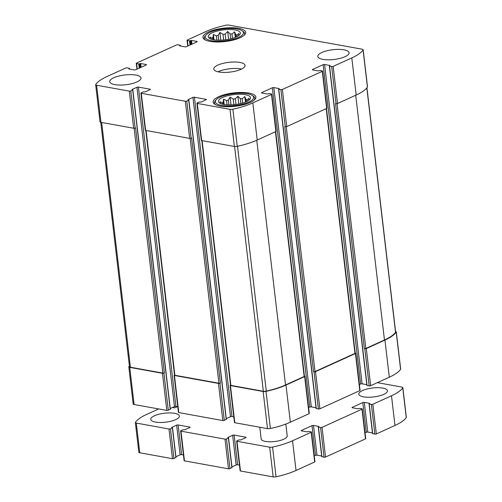 <?xml version="1.0" encoding="UTF-8"?>
<svg xmlns="http://www.w3.org/2000/svg" width="502" height="502" viewBox="0 0 502 502"><rect width="100%" height="100%" fill="white"/><g stroke="black" fill="none" stroke-linecap="round" stroke-linejoin="round"><path stroke-width="0.75" d="M212.164 39.451L212.013 38.152A13.905 4.342 -6.7 0 1 212.973 37.462L213.356 34.456L216.4 35.906L216.895 40.135M213.237 39.696L212.973 37.462M218.74 40.204L218.169 35.353A13.905 4.342 -6.7 0 0 216.4 35.906M223.685 39.991L223.02 34.349A13.905 4.342 -6.7 0 1 225.128 34.092L227.688 31.482L230.111 33.904L230.688 38.836M225.793 39.752L225.128 34.092M232.495 38.353L231.98 34.011A13.905 4.342 -6.7 0 0 230.111 33.904M236.04 37.079L235.758 34.694A13.905 4.342 -6.7 0 1 236.9 35.134L238.839 33.496L238.588 35.661M237.069 36.583L236.9 35.134M213.551 39.752A16.133 5.039 -6.7 0 0 229.665 39.074A16.133 5.039 -6.7 0 0 240.163 33.96A16.133 5.039 -6.7 0 0 223.729 29.85A16.133 5.039 -6.7 0 0 208.7 37.656A16.133 5.039 -6.7 0 0 213.551 39.752M231.98 34.011L234.622 31.877L235.758 34.694M218.169 35.353L219.907 32.429L223.02 34.349M210.526 38.905L209.798 37.022L212.013 38.152M222.348 104.171L222.191 102.879A13.905 4.342 -6.7 0 1 223.158 102.182L223.541 99.176L226.578 100.626L227.08 104.862M223.421 104.416L223.158 102.182M228.918 104.924L228.347 100.074A13.905 4.342 -6.7 0 0 226.578 100.626M233.869 104.711L233.204 99.07A13.905 4.342 -6.7 0 1 235.306 98.812L237.873 96.202L240.289 98.63L240.872 103.556M235.971 104.472L235.306 98.812M242.673 103.073L242.165 98.731A13.905 4.342 -6.7 0 0 240.289 98.63M246.218 101.799L245.942 99.415A13.905 4.342 -6.7 0 1 247.084 99.854L249.023 98.223L248.772 100.381M247.254 101.304L247.084 99.854M223.729 104.472A16.133 5.039 -6.7 0 0 239.849 103.795A16.133 5.039 -6.7 0 0 250.347 98.681A16.133 5.039 -6.7 0 0 233.913 94.577A16.133 5.039 -6.7 0 0 218.878 102.377A16.133 5.039 -6.7 0 0 223.729 104.472M242.165 98.731L244.8 96.597L245.942 99.415M228.347 100.074L230.092 97.15L233.204 99.07M220.711 103.625L219.976 101.743L222.191 102.879M141.282 93.29A1.048 0.326 173.3 0 1 140.936 93.096A1.048 0.326 173.3 0 1 141.206 92.832L143.133 91.96L145.185 91.885L150.092 89.657A1.048 0.326 173.3 0 0 150.362 89.394A1.048 0.326 173.3 0 0 150.016 89.199L138.426 87.103A1.048 0.326 173.3 0 0 136.958 87.279L132.051 89.507L132.835 89.94L130.777 90.95A1.048 0.326 173.3 0 1 129.303 91.126L96.604 85.215A2.886 0.904 173.3 0 1 95.662 84.675A2.886 0.904 173.3 0 1 95.744 84.418A49.321 15.405 173.3 0 1 107.02 76.524L125.669 68.046A1.048 0.326 173.3 0 1 127.144 67.864L129.441 68.347L128.819 68.95L134.222 69.922A1.048 0.326 173.3 0 0 135.697 69.747L146.207 64.971A1.048 0.326 173.3 0 0 146.477 64.708A1.048 0.326 173.3 0 0 146.132 64.513L140.723 63.534L138.728 63.949L136.6 63.566A1.048 0.326 173.3 0 1 136.262 63.371A1.048 0.326 173.3 0 1 136.531 63.108L176.459 44.954A1.048 0.326 173.3 0 1 177.934 44.778L180.231 45.262L179.597 45.858L185.012 46.837A1.048 0.326 173.3 0 0 186.487 46.655L196.997 41.879A1.048 0.326 173.3 0 0 197.261 41.616A1.048 0.326 173.3 0 0 196.922 41.421L191.513 40.442L189.518 40.863L187.39 40.474A1.048 0.326 173.3 0 1 187.051 40.279A1.048 0.326 173.3 0 1 187.321 40.016L205.971 31.538A49.321 15.405 173.3 0 1 225.944 25.219A2.886 0.904 173.3 0 1 228.83 25.1L362.218 49.221A2.886 0.904 173.3 0 1 363.159 49.761A2.886 0.904 173.3 0 1 363.078 50.024A49.321 15.405 173.3 0 1 351.802 57.912L333.146 66.389A1.048 0.326 173.3 0 1 331.678 66.571L329.381 66.088L330.002 65.486L324.593 64.513A1.048 0.326 173.3 0 0 323.125 64.689L312.614 69.464L312.671 69.922L318.092 70.901L320.094 70.487L322.221 70.87A1.048 0.326 173.3 0 1 322.56 71.064A1.048 0.326 173.3 0 1 322.29 71.328L282.362 89.481A1.048 0.326 173.3 0 1 280.888 89.657L278.591 89.18L279.219 88.578L273.81 87.599A1.048 0.326 173.3 0 0 272.335 87.781L261.824 92.556L261.881 93.014L267.309 93.993L269.304 93.573L271.431 93.962A1.048 0.326 173.3 0 1 271.77 94.156A1.048 0.326 173.3 0 1 271.5 94.42L252.851 102.897A49.321 15.405 173.3 0 1 232.878 109.216A2.886 0.904 173.3 0 1 229.991 109.336L197.292 103.425A1.048 0.326 173.3 0 1 196.953 103.224A1.048 0.326 173.3 0 1 197.223 102.966L199.15 102.088L201.202 102.013L206.102 99.785A1.048 0.326 173.3 0 0 206.372 99.521A1.048 0.326 173.3 0 0 206.033 99.327L194.443 97.231A1.048 0.326 173.3 0 0 192.969 97.407L188.068 99.641L188.852 100.074L186.788 101.078A1.048 0.326 173.3 0 1 185.32 101.26L141.282 93.29L145.643 130.42L189.681 138.383A1.048 0.326 173.3 0 0 191.155 138.207L191.588 138.006L220.378 383.051A1.048 0.326 173.3 0 1 218.903 383.227L174.865 375.264A1.048 0.326 173.3 0 1 174.52 375.069L145.787 130.445M145.643 130.42A1.048 0.326 173.3 0 1 145.298 130.225L140.936 93.096M130.777 90.95L135.138 128.073A1.048 0.326 173.3 0 1 133.664 128.255L100.965 122.344A2.886 0.904 173.3 0 1 100.023 121.804L95.662 84.675M363.159 49.761L367.52 86.89A2.886 0.904 173.3 0 1 367.439 87.147A49.321 15.405 173.3 0 1 356.163 95.041L337.513 103.519A1.048 0.326 173.3 0 1 336.039 103.701L335.556 103.613L364.339 348.652L364.822 348.739L369.183 385.869L366.887 385.385L329.381 66.088M322.56 71.064L326.921 108.194A1.048 0.326 173.3 0 1 326.651 108.457L286.724 126.611A1.048 0.326 173.3 0 1 285.249 126.786L284.766 126.699L313.549 371.744L314.032 371.831L318.393 408.961L316.103 408.477L278.591 89.18M271.77 94.156L276.131 131.286A1.048 0.326 173.3 0 1 275.862 131.543L257.212 140.027A49.321 15.405 173.3 0 1 237.239 146.339A2.886 0.904 173.3 0 1 234.352 146.465L201.653 140.547A1.048 0.326 173.3 0 1 201.315 140.353L196.953 103.224M174.087 375.264A1.048 0.326 173.3 0 0 174.426 375.465L218.464 383.428L222.825 420.557L178.787 412.588A1.048 0.326 173.3 0 1 178.448 412.393L174.087 375.264A1.048 0.326 173.3 0 1 174.357 375.007L174.508 374.938M177.783 406.733L175.938 406.4A1.048 0.326 173.3 0 0 174.464 406.576L170.26 408.49M170.184 409.143L168.283 410.247A1.048 0.326 173.3 0 1 166.815 410.423L134.109 404.512A2.886 0.904 173.3 0 1 133.174 403.972L128.813 366.843A2.886 0.904 173.3 0 1 128.895 366.586A49.321 15.405 173.3 0 1 129.39 365.945M128.813 366.843A2.886 0.904 173.3 0 0 129.748 367.382L162.453 373.3A1.048 0.326 173.3 0 0 163.922 373.118L164.361 372.917A1.048 0.326 173.3 0 1 162.886 373.099L130.413 367.226A2.886 0.904 173.3 0 1 129.478 366.686L100.77 122.3M135.138 128.073L135.578 127.878L164.361 372.917M395.563 331.433A2.886 0.904 173.3 0 1 396.304 331.935A2.886 0.904 173.3 0 1 396.222 332.192A49.321 15.405 173.3 0 1 384.946 340.08L389.307 377.209L370.658 385.687A1.048 0.326 173.3 0 1 369.183 385.869M396.304 331.935L400.665 369.058A2.886 0.904 173.3 0 1 400.583 369.321A49.321 15.405 173.3 0 1 389.307 377.209M364.822 348.739A1.048 0.326 173.3 0 0 366.297 348.564L384.946 340.08M366.805 384.657L362.105 383.81A1.048 0.326 173.3 0 0 360.631 383.986L359.388 384.551M312.69 69.922A1.048 0.326 173.3 0 1 312.344 69.728A1.048 0.326 173.3 0 1 312.614 69.464M314.032 371.831A1.048 0.326 173.3 0 0 315.507 371.649L355.441 353.496A1.048 0.326 173.3 0 0 355.705 353.239A1.048 0.326 173.3 0 0 355.366 353.038L355.209 353.013M355.705 353.239L360.072 390.361A1.048 0.326 173.3 0 1 359.802 390.625L319.868 408.779A1.048 0.326 173.3 0 1 318.393 408.961M316.015 407.749L311.315 406.896A1.048 0.326 173.3 0 0 309.841 407.078L308.598 407.643M261.9 93.014A1.048 0.326 173.3 0 1 261.555 92.82A1.048 0.326 173.3 0 1 261.824 92.556M230.518 385.065L230.368 385.134A1.048 0.326 173.3 0 0 230.098 385.398A1.048 0.326 173.3 0 0 230.443 385.592L263.142 391.504A2.886 0.904 173.3 0 0 266.022 391.384A49.321 15.405 173.3 0 0 285.996 385.065L304.651 376.588A1.048 0.326 173.3 0 0 304.921 376.324A1.048 0.326 173.3 0 0 304.576 376.13L304.419 376.098M304.921 376.324L309.282 413.453A1.048 0.326 173.3 0 1 309.012 413.717L290.357 422.195A49.321 15.405 173.3 0 1 270.383 428.513A2.886 0.904 173.3 0 1 267.503 428.633L234.804 422.722A1.048 0.326 173.3 0 1 234.459 422.527L230.098 385.398M233.794 416.861L231.949 416.528A1.048 0.326 173.3 0 0 230.481 416.71L226.27 418.618M226.201 419.27L224.3 420.375A1.048 0.326 173.3 0 1 222.825 420.557M218.464 383.428A1.048 0.326 173.3 0 0 219.939 383.246L220.378 383.051M135.879 75.068A15.738 4.913 173.3 0 1 141.006 78.005A15.738 4.913 173.3 0 1 131.97 83.627A15.738 4.913 173.3 0 1 114.864 84.618A15.738 4.913 173.3 0 1 109.737 81.682A15.738 4.913 173.3 0 1 118.773 76.059A15.738 4.913 173.3 0 1 135.879 75.068M343.958 49.817A15.738 4.913 173.3 0 1 349.085 52.754A15.738 4.913 173.3 0 1 340.049 58.383A15.738 4.913 173.3 0 1 322.943 59.368A15.738 4.913 173.3 0 1 317.816 56.431A15.738 4.913 173.3 0 1 326.852 50.809A15.738 4.913 173.3 0 1 343.958 49.817M220.14 106.11A21.511 6.721 -6.7 0 0 243.52 104.755A21.511 6.721 -6.7 0 0 255.869 97.068A21.511 6.721 -6.7 0 0 233.719 92.908A21.511 6.721 -6.7 0 0 213.137 102.088A21.511 6.721 -6.7 0 0 220.14 106.11M209.962 41.384A21.511 6.721 -6.7 0 0 233.336 40.034A21.511 6.721 -6.7 0 0 245.685 32.348A21.511 6.721 -6.7 0 0 223.534 28.187A21.511 6.721 -6.7 0 0 202.952 37.368A21.511 6.721 -6.7 0 0 209.962 41.384M218.903 71.993A15.738 4.913 -6.7 0 0 236.009 71.002A15.738 4.913 -6.7 0 0 245.045 65.379A15.738 4.913 -6.7 0 0 228.837 62.336A15.738 4.913 -6.7 0 0 213.777 69.056A15.738 4.913 -6.7 0 0 218.903 71.993M275.698 131.618L304.438 376.236A1.048 0.326 173.3 0 1 304.168 376.5L285.512 384.978A49.321 15.405 173.3 0 1 266.28 391.133A2.886 0.904 173.3 0 1 263.349 391.265L230.876 385.392A1.048 0.326 173.3 0 1 230.537 385.197L201.798 140.579M326.488 108.532L355.228 353.151A1.048 0.326 173.3 0 1 354.958 353.408L315.024 371.562A1.048 0.326 173.3 0 1 313.549 371.744M366.943 87.787L395.639 332.092A2.886 0.904 173.3 0 1 395.545 332.368A49.321 15.405 173.3 0 1 384.463 339.992L365.814 348.476A1.048 0.326 173.3 0 1 364.339 348.652M241.55 69.056A15.738 4.913 -6.7 0 0 218.031 71.817M211.449 40.712A19.283 6.024 -6.7 0 0 235.187 38.698A19.283 6.024 -6.7 0 0 242.177 30.766A19.283 6.024 -6.7 0 0 223.616 28.878A19.283 6.024 -6.7 0 0 206.002 35.014A19.283 6.024 -6.7 0 0 211.449 40.712M243.909 35.491A20.331 6.35 -6.7 0 0 244.631 33.477A20.331 6.35 -6.7 0 0 243.263 31.532L242.177 30.766M206.002 35.014L205.123 36.012A20.331 6.35 -6.7 0 0 204.245 38.221A20.331 6.35 -6.7 0 0 205.412 40.016M221.627 105.433A19.283 6.024 -6.7 0 0 245.371 103.418A19.283 6.024 -6.7 0 0 252.355 95.487A19.283 6.024 -6.7 0 0 233.8 93.598A19.283 6.024 -6.7 0 0 216.186 99.735A19.283 6.024 -6.7 0 0 221.627 105.433M254.094 100.212A20.331 6.35 -6.7 0 0 254.809 98.197A20.331 6.35 -6.7 0 0 253.447 96.252L252.355 95.487M216.186 99.735L215.302 100.733A20.331 6.35 -6.7 0 0 214.423 102.941A20.331 6.35 -6.7 0 0 215.59 104.736M245.453 102.126L244.8 96.597M238.789 104.008L237.873 96.202M231.002 104.899L230.092 97.15M224.168 104.548L223.541 99.176M235.269 37.405L234.622 31.877M228.605 39.288L227.688 31.482M220.817 40.179L219.907 32.429M213.99 39.827L213.356 34.456M175.926 456.757L180.136 454.843A1.048 0.326 -6.7 0 1 181.605 454.668L178.116 424.962L189.706 427.058A1.048 0.326 -6.7 0 1 190.051 427.252A1.048 0.326 -6.7 0 1 189.781 427.516L184.874 429.743L182.822 429.819L180.896 430.697A1.048 0.326 -6.7 0 0 180.626 430.961A1.048 0.326 -6.7 0 0 180.971 431.155L225.009 439.118A1.048 0.326 -6.7 0 0 226.477 438.943L228.542 437.932L227.757 437.499L232.658 435.272A1.048 0.326 -6.7 0 1 234.133 435.09L245.723 437.186A1.048 0.326 -6.7 0 1 246.062 437.386A1.048 0.326 -6.7 0 1 245.792 437.65L240.891 439.877L238.839 439.953L236.913 440.825A1.048 0.326 -6.7 0 0 236.643 441.089A1.048 0.326 -6.7 0 0 236.982 441.283L269.681 447.2A2.886 0.904 -6.7 0 0 272.567 447.075A49.321 15.405 -6.7 0 0 292.54 440.756L311.19 432.278A1.048 0.326 -6.7 0 0 311.46 432.015A1.048 0.326 -6.7 0 0 311.121 431.82L308.994 431.438L306.998 431.852L301.589 430.879L301.514 430.421A1.048 0.326 -6.7 0 0 301.244 430.678A1.048 0.326 -6.7 0 0 301.589 430.879M180.626 430.961L184.115 460.66A1.048 0.326 -6.7 0 0 184.46 460.855L228.498 468.818A1.048 0.326 -6.7 0 0 229.972 468.642L231.868 467.538M231.943 466.885L236.147 464.971L232.658 435.272M239.467 465.128L237.622 464.796A1.048 0.326 -6.7 0 0 236.147 464.971M236.643 441.089L240.132 470.788A1.048 0.326 -6.7 0 0 240.471 470.989L273.17 476.9A2.886 0.904 -6.7 0 0 276.056 476.781A49.321 15.405 -6.7 0 0 296.029 470.462L314.679 461.984A1.048 0.326 -6.7 0 0 314.949 461.721L311.46 432.015M301.514 430.421L312.024 425.64A1.048 0.326 -6.7 0 1 313.499 425.464L318.908 426.443L318.281 427.039L320.577 427.522A1.048 0.326 -6.7 0 0 322.052 427.34L361.98 409.186A1.048 0.326 -6.7 0 0 362.249 408.929A1.048 0.326 -6.7 0 0 361.911 408.728L359.783 408.346L357.788 408.766L352.379 407.787L352.304 407.329A1.048 0.326 -6.7 0 0 352.034 407.593A1.048 0.326 -6.7 0 0 352.379 407.787M314.271 455.91L315.513 455.345L312.024 425.64M321.688 456.017L316.988 455.163A1.048 0.326 -6.7 0 0 315.513 455.345M321.907 456.613L324.066 457.222A1.048 0.326 -6.7 0 0 325.541 457.046L365.469 438.892A1.048 0.326 -6.7 0 0 365.738 438.629L362.249 408.929M352.304 407.329L362.814 402.554A1.048 0.326 -6.7 0 1 364.289 402.372L369.692 403.351L369.07 403.947L371.367 404.43A1.048 0.326 -6.7 0 0 372.835 404.254L391.491 395.771A49.321 15.405 -6.7 0 0 402.767 387.883A2.886 0.904 -6.7 0 0 402.849 387.626A2.886 0.904 -6.7 0 0 401.907 387.086L377.353 382.643M365.054 432.818L366.303 432.253L362.814 402.554M372.471 432.925L367.778 432.078A1.048 0.326 -6.7 0 0 366.303 432.253M372.691 433.521L374.856 434.136A1.048 0.326 -6.7 0 0 376.331 433.954L394.98 425.476A49.321 15.405 -6.7 0 0 406.256 417.582A2.886 0.904 -6.7 0 0 406.338 417.325L402.849 387.626M177.444 406.67L175.386 407.605A1.048 0.326 -6.7 0 1 173.912 407.787L172.406 407.511M158.663 408.948L146.709 414.388A49.321 15.405 -6.7 0 0 135.433 422.276A2.886 0.904 -6.7 0 0 135.352 422.533A2.886 0.904 -6.7 0 0 136.293 423.073L168.992 428.99A1.048 0.326 -6.7 0 0 170.467 428.808L172.393 427.936L171.778 427.597M135.352 422.533L138.841 452.239A2.886 0.904 -6.7 0 0 139.782 452.779L172.481 458.69A1.048 0.326 -6.7 0 0 173.956 458.514L175.857 457.41M171.74 427.371L176.648 425.144A1.048 0.326 -6.7 0 1 178.116 424.962M181.605 454.668L183.45 455M382.775 388.077A14.426 4.505 -6.7 0 0 367.094 388.987A14.426 4.505 -6.7 0 0 358.811 394.139A14.426 4.505 -6.7 0 0 373.664 396.931A14.426 4.505 -6.7 0 0 387.469 390.769A14.426 4.505 -6.7 0 0 382.775 388.077M174.69 413.328A14.426 4.505 -6.7 0 0 159.008 414.232A14.426 4.505 -6.7 0 0 150.732 419.39A14.426 4.505 -6.7 0 0 165.585 422.182A14.426 4.505 -6.7 0 0 179.39 416.02A14.426 4.505 -6.7 0 0 174.69 413.328M259.785 427.24L261.165 438.974A13.115 4.098 -6.7 0 0 274.669 441.509A13.115 4.098 -6.7 0 0 287.219 435.912L285.826 424.064M185.32 101.26L189.681 138.383M129.303 91.126L133.664 128.255M96.604 85.215L100.965 122.344M136.6 63.566L137.247 69.044M187.39 40.474L188.037 45.952M363.078 50.024L367.439 87.147M351.802 57.912L356.163 95.041M333.146 66.389L337.513 103.519M331.678 66.571L336.039 103.701M322.29 71.328L326.651 108.457M282.362 89.481L286.724 126.611M280.888 89.657L285.249 126.786M271.5 94.42L275.862 131.543M252.851 102.897L257.212 140.027M232.878 109.216L237.239 146.339M229.991 109.336L234.352 146.465M197.292 103.425L201.653 140.547M186.788 101.078L191.155 138.207M174.426 375.465L178.787 412.588M150.016 89.199L150.073 89.663M138.426 87.103L175.938 406.4M136.958 87.279L174.464 406.576M132.704 90.071L170.209 409.368M163.922 373.118L168.283 410.247M162.453 373.3L166.815 410.423M129.748 367.382L134.109 404.512M129.309 68.479L129.372 69.05M146.132 64.513L146.189 64.978M140.723 63.534L141.162 67.262M139.989 63.622L140.453 67.582M139.462 63.861L139.926 67.82M138.728 63.949L139.217 68.146M180.092 45.387L180.162 45.958M196.922 41.421L196.979 41.886M191.513 40.442L191.952 44.17M190.779 40.53L191.243 44.496M190.252 40.769L190.716 44.734M189.518 40.863L190.007 45.054M396.222 332.192L400.583 369.321M366.297 348.564L370.658 385.687M329.55 66.189L367.062 385.486M324.593 64.513L362.105 383.81M323.125 64.689L360.631 383.986M355.441 353.496L359.802 390.625M315.507 371.649L319.868 408.779M278.761 89.274L316.273 408.572M273.81 87.599L311.315 406.896M272.335 87.781L309.841 407.078M304.651 376.588L309.012 413.717M285.996 385.065L290.357 422.195M266.022 391.384L270.383 428.513M263.142 391.504L267.503 428.633M230.443 385.592L234.804 422.722M206.033 99.327L206.084 99.791M194.443 97.231L231.949 416.528M192.969 97.407L230.481 416.71M188.714 100.199L226.226 419.503M219.939 383.246L224.3 420.375M190.145 138.414L218.903 383.227M146.113 130.507L174.865 375.264M275.416 131.75L304.168 376.5M256.76 140.227L285.512 384.978M237.515 146.283L266.28 391.133M234.597 146.502L263.349 391.265M202.124 140.635L230.876 385.392M326.206 108.658L354.958 353.408M286.265 126.749L315.024 371.562M366.83 87.919L395.545 332.368M355.711 95.242L384.463 339.992M337.055 103.663L365.814 348.476M101.661 122.469L130.413 367.226M134.128 128.28L162.886 373.099M184.46 460.855L180.971 431.155M228.498 468.818L225.009 439.118M229.972 468.642L226.477 438.943M231.899 467.764L228.404 438.064M237.622 464.796L234.133 435.09M245.773 437.656L245.723 437.186M240.471 470.989L236.982 441.283M273.17 476.9L269.681 447.2M276.056 476.781L272.567 447.075M296.029 470.462L292.54 440.756M314.679 461.984L311.19 432.278M316.988 455.163L313.499 425.464M321.939 456.839L318.45 427.139M324.066 457.222L320.577 427.522M325.541 457.046L322.052 427.34M365.469 438.892L361.98 409.186M367.778 432.078L364.289 402.372M372.729 433.747L369.24 404.047M374.856 434.136L371.367 404.43M376.331 433.954L372.835 404.254M394.98 425.476L391.491 395.771M406.256 417.582L402.767 387.883M176.936 406.902L176.899 406.57M139.782 452.779L136.293 423.073M172.481 458.69L168.992 428.99M173.956 458.514L170.467 428.808M175.882 457.636L172.393 427.936M180.136 454.843L176.648 425.144M189.762 427.522L189.706 427.058M136.262 63.371L136.946 69.182M187.051 40.279L187.729 46.09M132.835 89.94L170.347 409.237M129.441 68.347L129.529 69.075M180.231 45.262L180.312 45.983M188.852 100.074L226.358 419.371M244.769 34.663L244.631 33.477M204.383 39.407L204.245 38.221M254.953 99.39L254.809 98.197M214.567 104.134L214.423 102.941M232.031 467.632L228.542 437.932M321.769 456.738L318.281 427.039M372.559 433.653L369.07 403.947M176.635 407.04L176.572 406.513M176.014 457.504L172.525 427.804"/></g></svg>
